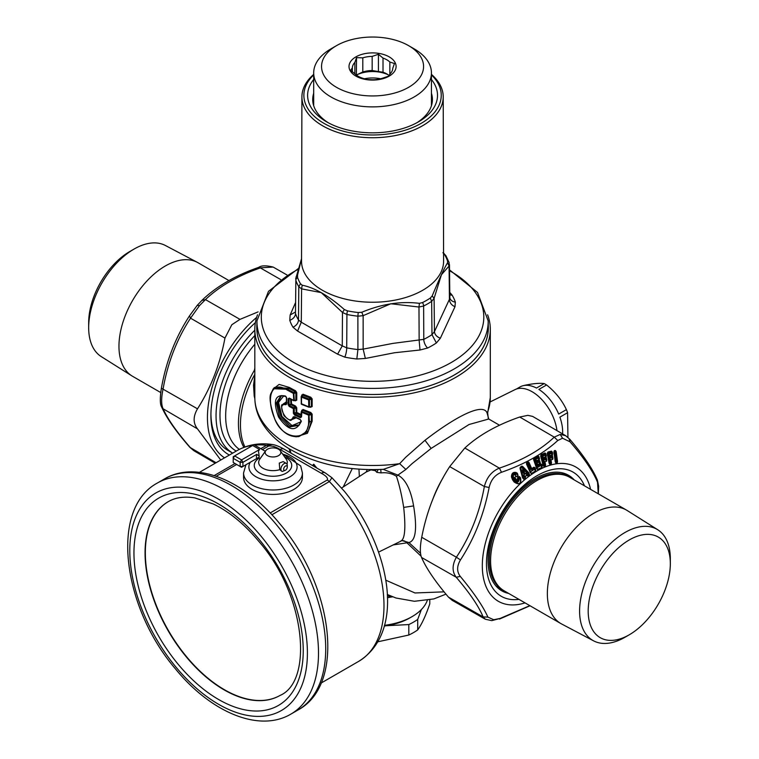 <?xml version="1.0" encoding="UTF-8"?>
<svg xmlns="http://www.w3.org/2000/svg" width="759" height="759" viewBox="0 0 759 759"><rect width="100%" height="100%" fill="white"/><g stroke="black" fill="none" stroke-linecap="round" stroke-linejoin="round"><path stroke-width="1.14" d="M364.168 78.822A24.525 14.165 180 0 1 365.658 78.538A24.525 14.165 180 0 1 380.648 78.756M356.398 75.065A24.525 14.165 180 0 1 365.658 72.124A24.525 14.165 180 0 1 388.228 74.818M356.369 75.046L356.54 57.656L354.861 62.428L354.861 73.794M356.54 57.656L362.802 57.845L362.802 71.972L356.54 74.942M362.802 71.972A20.208 11.67 180 0 1 366.872 70.995A20.208 11.67 180 0 1 372.157 70.53L378.428 71.555L378.428 54.278L372.157 56.394L372.157 70.53M389.86 74.363L389.86 62.029A20.208 11.67 180 0 0 383.01 58.073L383.01 72.2A20.208 11.67 180 0 1 386.853 73.946A20.208 11.67 180 0 1 389.101 75.483M383.01 72.2L378.428 71.555M389.86 62.029L394.452 63.528L392.773 68.291A20.208 11.67 180 0 1 390.259 73.699L388.589 76.156L382.318 78.281A20.208 11.67 180 0 1 378.257 79.259A20.208 11.67 180 0 1 372.963 79.733L366.701 79.543L362.109 78.054A20.208 11.67 180 0 1 355.259 74.097L350.677 70.293L352.356 67.836L352.356 71.782M352.356 67.836A20.208 11.67 180 0 1 354.861 62.428M362.802 57.845A20.208 11.67 180 0 1 366.872 56.868A20.208 11.67 180 0 1 372.157 56.394M383.01 58.073L378.428 54.278M365.933 53.443A23.548 13.596 0 0 0 349.965 70.321A23.548 13.596 0 0 0 379.196 79.534A23.548 13.596 0 0 0 395.154 62.665A23.548 13.596 0 0 0 365.933 53.443M358.201 38.225A51.024 29.459 180 0 1 408.636 45.663A51.024 29.459 180 0 1 386.929 94.752A51.024 29.459 180 0 1 328.685 81.517A51.024 29.459 180 0 1 336.484 45.663A51.024 29.459 180 0 1 358.201 38.225M408.636 45.663L414.186 48.87A58.87 33.984 180 0 1 431.435 72.902A58.87 33.984 180 0 1 389.139 105.51A58.87 33.984 180 0 1 313.695 72.902A58.87 33.984 180 0 1 330.933 48.87L336.484 45.663M328.514 122.892A59.847 34.553 180 0 1 315.137 109.22A59.847 34.553 180 0 1 312.708 99.495A59.847 34.553 180 0 1 313.695 93.262M431.435 93.262A59.847 34.553 180 0 1 432.412 99.495A59.847 34.553 180 0 1 416.615 122.892M313.695 79.486A64.951 37.504 0 0 0 310.241 105.89A64.951 37.504 0 0 0 326.636 121.848A64.951 37.504 0 0 0 418.494 121.848A64.951 37.504 0 0 0 434.888 84.771A64.951 37.504 0 0 0 431.435 79.486M431.435 74.904A68.68 39.648 180 0 1 438.465 84.164A68.68 39.648 180 0 1 391.9 133.375A68.68 39.648 180 0 1 306.655 106.497A68.68 39.648 180 0 1 313.695 74.904M443.218 96.877A70.663 40.796 180 0 0 440.362 85.444A70.663 40.796 180 0 0 431.435 74.373A70.644 40.787 180 0 1 440.343 85.454A70.644 40.787 180 0 1 392.45 136.07A70.644 40.787 180 0 1 304.776 108.414A70.644 40.787 180 0 1 313.695 74.391A70.663 40.796 180 0 0 301.902 96.877L301.541 261.181A71.023 41.005 180 0 0 304.416 272.775A71.023 41.005 180 0 0 382.707 301.816A71.023 41.005 180 0 0 443.588 261.181L443.218 96.877A70.663 40.796 180 0 1 382.659 137.313A70.663 40.796 180 0 1 304.757 108.414A70.663 40.796 180 0 1 301.902 96.877M447.525 260.963A3.928 3.15 161.7 0 1 449.138 262.642L445.988 255.84A3.928 3.027 149 0 0 444.66 254.777A76.327 44.069 180 0 1 445.799 256.836A76.327 44.069 180 0 1 447.525 260.963L447.592 262.728C444.499 267.652 439.357 278.743 432.156 295.982L430.315 298.059A76.327 44.069 180 0 1 422.469 302.585L419.404 303.344C400.752 301.029 381.549 303.998 361.796 312.262L358.22 312.528A76.327 44.069 180 0 1 347.508 310.867L344.377 309.568C328.818 295.839 314.757 287.727 302.205 285.213L300.469 283.714A76.327 44.069 180 0 1 299.321 281.655A76.327 44.069 180 0 1 297.594 277.528L297.537 275.156L301.541 258.734M444.66 254.777L442.924 252.671M449.138 262.642L449.072 266.048L447.592 262.728M361.796 312.262L363.144 315.659L357.878 316.18L357.906 349.557L363.153 349.112L392.963 343.381L423.788 339.368L423.626 306.01A78.092 45.085 0 0 0 431.653 301.38L434.11 298.287L432.156 295.982M422.469 302.585A3.928 2.097 -116.5 0 1 423.626 306.01L418.977 307.025L419.404 303.344M347.508 310.867A3.928 1.053 -78.7 0 0 346.92 314.482L342.47 312.461L344.377 309.568M297.594 277.528A3.928 3.15 -18.3 0 0 295.858 280.365L295.488 313.524L295.858 280.365A78.092 45.085 0 0 0 298.799 286.693L301.598 288.866L302.205 285.213M295.649 278.97L301.541 258.667M296.057 276.931L297.537 275.156M454.992 306.712C451.453 305.146 449.603 302.68 449.432 299.302L449.888 298.154A7.846 6.3 -18.2 0 0 455.343 302.11L454.992 306.712L440.353 338.258C436.757 336.816 434.784 334.605 434.433 331.626L431.975 334.643A78.452 45.293 180 0 1 423.788 339.368A7.846 4.184 63.5 0 0 427.583 348.049L420.012 350.003L419.148 340.449L418.977 307.025L390.819 303.752L363.144 315.659L363.153 349.112L365.364 358.457L394.424 352.764L420.012 350.003M365.364 358.457L356.825 358.998L357.906 349.557A78.452 45.293 180 0 1 346.721 347.831L342.271 345.886L337.584 354.159L344.804 357.138A7.846 2.116 101.4 0 0 346.721 347.831L346.92 314.482A78.092 45.085 0 0 0 357.878 316.18L358.22 312.528M337.584 354.159L297.575 331.066L301.285 322.214L298.496 319.985L298.799 286.693L300.469 283.714M430.315 298.059L431.653 301.38L431.975 334.643L436.387 342.964L440.353 338.258M297.575 331.066L293.002 327.224A84.268 48.652 180 0 1 289.777 320.289A7.846 6.3 161.8 0 0 295.488 313.524A78.452 45.293 180 0 0 298.496 319.985C298.249 323.144 296.418 325.554 293.002 327.224M295.289 312.101L290.137 315.023L289.777 320.289M290.137 315.023L295.384 302.955M449.783 292.405L452.127 295.175A7.846 6.053 -31.1 0 1 449.802 294.701M488.293 326.825A115.738 66.82 180 0 1 405.145 391.777A115.738 66.82 180 0 1 256.827 326.825L256.959 320.839A115.615 66.745 0 0 0 405.116 385.714A115.615 66.745 0 0 0 488.17 320.839L488.293 326.825M488.265 325.203A115.776 66.839 180 0 1 405.154 391.796A115.776 66.839 180 0 1 256.865 325.203M487.61 314.795A117.74 67.978 180 0 1 490.305 329.254A117.74 67.978 180 0 1 405.714 394.481A117.74 67.978 180 0 1 254.825 329.254A117.74 67.978 180 0 1 257.519 314.795M490.305 329.254L490.305 397.507L487.676 412.905L487.136 413.162C483.597 402.441 457.089 415.534 424.983 440.277L405.714 457.279L399.67 463.664L383.447 469.328M310.81 397.242L310.507 398.143L311.342 398.864L312.139 398.864L310.81 397.242L302.983 394.206L301.759 395.686M310.507 406.966L312.139 406.615L308.638 406.796L301.181 403.646A0.787 0.787 0 0 0 301.655 404.367L308.78 407.156L308.638 399.927L301.503 397.137L301.503 404.006M310.81 407.308L310.194 407.08M301.759 414.775L296.75 412.469L296.75 407.849L295.602 406.074L291.437 403.892L291.437 399.538M274.397 387.536L288.894 388.304L295.223 391.691L295.602 390.819L296.75 392.602L295.223 391.691L293.771 392.526L287.775 389.291L273.354 388.722L271.086 393.143C268.942 396.777 270.195 405.458 274.834 419.196C280.934 431.748 288.951 437.545 298.885 436.577L306.522 431.634L309.444 421.871L311.342 421.245L311.342 414.12L310.507 413.399L308.941 414.272L309.444 415.182L312.139 414.12L310.81 412.498L302.983 409.462L302.063 410.505M312.139 414.12L312.139 421.245L307.423 433.294L295.982 436.852M272.974 389.177L279.113 384.415L289.312 387.441L295.602 390.819M294.293 400.316L293.771 400.629L294.293 400.316L293.771 392.526L294.293 393.447L295.858 392.555L295.858 400.173L295.223 400.496L296.75 400.211L293.382 400.268L289.207 398.058L289.606 398.437L288.116 398.674L288.116 404.594L289.606 405.581L289.207 406.444L288.116 404.594M295.602 400.856L295.08 400.6M490.305 397.507A117.74 67.978 180 0 1 487.136 413.162L488.739 419.006L469.053 424.509L431.131 448.427L411.928 463.749L405.866 469.46L397.906 475.115C407.014 479.954 411.444 493.369 413.608 505.921C417.317 528.738 415.742 540.949 408.864 542.533L420.533 553.264M487.676 412.905L488.303 418.645M254.825 370.278L254.825 372.28M254.825 368.049L254.398 370.25A75.549 43.614 120 0 0 243.857 447.355M254.825 385.287L253.534 385.325L254.825 375.506M254.825 329.254L254.825 397.507A117.74 67.978 180 0 0 399.67 463.664L405.866 469.46M301.759 394.974L301.968 395.562L302.642 395.097L301.845 396.245L308.941 399.025L310.507 398.143L302.642 395.097L302.983 394.206M301.408 415.657L296.38 413.351L294.539 415.059L293.382 413.266L300.611 416.805L301.408 415.657M310.81 412.498L310.507 413.399L302.642 410.353L302.983 409.462M293.771 400.629L293.382 393.399L287.367 390.154C271.883 379.842 265.764 396.815 274.284 417.706C281.893 440.618 309.008 442.184 308.638 421.862L309.444 421.871L308.941 414.272L301.845 411.501L302.642 410.353L301.968 410.818M312.139 421.245L311.342 421.245L308.268 431.216L298.885 436.577M290.507 399.035L291.039 404.756L295.223 406.947L293.771 407.782L294.293 408.703L295.858 407.811L295.223 406.947L295.602 406.074M288.116 398.674L289.606 398.437L289.056 398.75L289.056 404.67L291.437 403.892L289.606 405.581L293.771 407.782L293.382 408.646L294.293 408.703L294.293 413.323L295.858 412.422L296.75 412.469L296.38 413.351L295.858 407.811L296.75 407.849M254.825 395.771L254.208 396.084L253.534 385.325M383.219 469.347L397.906 475.115L396.435 476.282C399.386 485.077 401.805 495.447 403.684 507.401C405.904 528.292 404.908 539.507 400.705 541.053M254.208 396.084L254.834 398.627M378.048 469.555L376.862 472.364L381.037 472.914C386.701 472.269 391.834 473.388 396.435 476.282M380.743 469.337L381.037 472.914M311.342 406.606L311.342 398.864L309.444 399.936L308.638 399.927L308.941 399.025L309.444 399.936L309.444 406.805L308.941 407.137L309.444 406.805M401.976 540.598L408.864 542.533L406.938 542.827L421.084 556.186M556.954 430.609A35.531 20.512 -120 0 0 554.174 419.566A35.531 20.512 -120 0 0 515.038 389.614L490.086 401.966M289.065 448.711L290.555 452.867M376.388 469.593L375.259 470.646L376.862 472.364M341.607 488.028L366.18 472.032L370.933 469.887L375.259 470.646M301.845 396.245L301.503 397.137L301.181 396.767L301.285 403.418M308.941 407.137L308.78 407.156A0.787 0.787 0 0 0 309.131 407.194L310.962 407.004M301.845 411.501L301.285 411.795L301.845 411.501L301.503 416.938L301.285 416.34L300.26 417.697L294.539 415.059M301.285 416.34L300.611 416.805M308.638 421.862L308.638 415.173L301.181 412.023L301.162 416.691M293.382 413.266L293.382 408.646L289.207 406.444M385.743 580.17L414.974 592.969L444.091 591.849M401.653 540.702A7.846 5.522 69.5 0 1 406.938 542.827L393.048 544.953M210.926 414.158A82.029 47.362 120 0 0 227.899 450.362L232.7 453.132A82.029 47.362 -60 0 1 246.239 339.567A82.029 47.362 -60 0 1 254.825 330.203M289.672 449.091L291.058 453.161M343.248 486.936L352.28 468.578M316.873 468.066L313.685 464.214L312.49 465.476M358.941 469.157L359.349 476.206M367.252 469.565L366.18 472.032M301.503 416.938L300.26 417.697M286.968 402.744L286.124 403.835L286.627 404.016L286.504 403.475L282.709 404.623C280.839 404.101 281.276 407.811 284.027 415.742C288.562 419.831 291.001 421.217 291.333 419.926L294.653 417.004L293.164 416.976L294.283 416.634L300.109 419.338L301.314 421.34C295.849 432.364 288.268 430.951 278.591 417.099C272.699 401.037 274.967 394.016 285.403 396.037L286.504 397.431M286.627 397.982L286.627 404.016L285.839 404.746C274.824 402.327 288.809 428.228 293.164 416.976M562.599 433.911A35.322 20.389 -120 0 0 559.886 417.146L567.59 412.697L567.931 437.364M566.404 409.623L558.69 414.072A35.322 20.389 -120 0 0 538.871 389.424L546.584 384.965C555.351 391.938 561.964 400.154 566.404 409.623A35.322 20.389 60 0 1 567.315 411.919A35.322 20.389 60 0 1 567.59 412.697M524.175 385.477L524.384 385.363C533.15 383.523 539.763 382.934 544.203 383.589L536.49 388.048A35.322 20.389 -120 0 0 520.019 386.948L516.376 389.054M387.346 595.967L392.023 596.574M313.685 464.214L312.556 465.571L313.182 465.21L314.283 466.567M314.454 464.878L313.182 465.21M301.105 420.657L301.314 421.34L301.105 420.657M286.124 403.835L285.839 404.746M285.906 396.464L285.403 396.037L285.906 396.464M301.038 421.055L298.97 425.363L289.217 427.032L279.587 416.976L276.323 402.982L280.906 395.695L285.488 396.293M544.203 383.589A35.322 20.389 60 0 1 545.389 384.244A35.322 20.389 60 0 1 546.584 384.965M255.385 322.622A85.359 49.288 120 0 0 242.33 336.228A85.359 49.288 120 0 0 210.907 415.534A85.359 49.288 120 0 0 229.379 455.049M294.056 417.175L295.526 416.976M295.346 417.441L291.333 419.926M282.709 404.623L283.638 403.579L286.399 402.64M299.34 424.917L290.023 425.894L280.858 416.349L277.481 403.114L281.513 395.61M427.308 600.397A55.929 32.286 180 0 1 412.109 616.612A55.929 32.286 180 0 1 388.304 624.771A55.929 32.286 180 0 1 384.452 625.331M256.627 317.404A90.264 52.115 120 0 0 240.669 333.675A90.264 52.115 120 0 0 224.522 457.857M296.152 417.82L291.02 419.974M282.718 404.613L286.399 401.701M300.792 421.862L292.035 425.619L281.978 416.454L278.544 402.441L283.771 395.809M598.253 493.786L597.39 480.077C592.627 468.863 583.415 455.248 569.753 439.224L565.616 435.675L560.218 434.433L554.25 437.137L519.725 417.023L527.866 415.353L532.638 416.397L565.825 435.799M485.314 619.221L483.122 616.915L487.904 617.124L493.72 619.742L500.153 618.424L491.794 620.634L485.314 619.221L452.155 600.312L448.465 597.134C435.163 581.441 426.188 568.206 421.539 557.448C419.879 553.264 419.945 546.546 421.729 537.277C426.729 511.224 436.055 487.667 449.698 466.595L464.831 448.019C478.825 435.173 497.117 424.841 519.725 417.023M384.263 626.023A52.978 30.588 0 0 0 386.265 625.739A52.978 30.588 0 0 0 387.479 625.539A52.978 30.588 0 0 0 410.031 617.817L412.109 616.612M384.253 626.071L386.265 625.739A52.978 30.588 0 0 0 386.274 625.739A52.978 30.588 0 0 0 386.284 625.729L408.807 624.562L408.807 635.036A57.893 33.424 0 0 0 417.706 629.894C421.729 624.344 425.752 615.672 429.774 603.879L429.774 599.923M216.068 462.734L189.883 447.336L193.887 450.723L190.547 447.829C176.856 432.156 167.711 419.139 163.1 408.778C161.174 404.604 161.174 397.982 163.1 388.902C167.711 362.688 176.856 339.102 190.547 318.163L199.475 305.64L205.461 299.606L239.986 319.368L231.827 324.729L224.949 338.087C220.091 364.149 210.936 387.726 197.501 408.826C193.023 416.501 193.023 423.19 197.501 428.882L220.746 460.039M239.986 319.368L258.098 311.883M501.528 472.269C495.01 474.859 490.874 479.935 489.128 487.487L484.356 486.538C486.68 477.496 491.68 471.358 499.365 468.123L501.528 472.269C524.83 464.119 543.586 453.531 557.78 440.505L562.552 438.237L570.028 441.814L569.07 438.711M460.466 559.924C456.757 566.176 456.7 571.679 460.315 576.451L456.197 577.219C452.013 571.622 452.079 564.962 456.387 557.229L460.466 559.924C474.432 538.397 483.986 514.251 489.128 487.487M421.397 609.524L417.706 619.42A57.893 33.424 180 0 1 408.807 624.562M417.706 619.42L417.706 629.894M377.821 641.801L408.807 635.036M286.987 274.957L273.145 267.064L258.164 267.955M500.153 618.424L529.848 605.654M597.618 482.487C593.121 471.377 583.927 457.81 570.028 441.814M464.831 448.019L499.365 468.123C522.211 460.457 540.503 450.125 554.25 437.137L557.78 440.505M460.315 576.451C473.92 592.826 483.113 606.384 487.904 617.124M197.501 428.882L163.1 408.778L161.724 407.175C166.657 418.143 176.041 431.529 189.883 447.336M197.501 408.826L161.458 388.257M224.949 338.087L190.547 318.163L189.475 315.896C175.452 337.385 166.088 361.521 161.373 388.304C159.855 398.238 159.978 404.528 161.724 407.175M280.612 279.511L260.356 267.918C237.501 275.868 219.209 286.437 205.461 299.606L201.913 300.431M551.233 464.062L551.489 462.677L551.233 464.062L549.848 464.385L549.089 463.199L547.248 453.465L547.97 452.013L551.3 451.188L551.138 451.757A0.787 0.569 -104.7 0 0 550.93 452.516L547.6 453.351L549.288 462.25L550.36 462.013L549.772 462.136L549.241 459.309L549.82 459.186L551.053 462.762L550.522 459.945L552.742 459.394L552.685 456.406L551.67 455.391L552.419 454.926L550.047 455.466L548.729 453.835L548.624 456.055L549.421 457.013L551.157 456.747L551.29 457.478L549.497 457.924L549.241 459.309M552.505 455.163L552.457 452.174L551.3 451.188M551.489 462.677L550.958 459.85L552.742 459.394M545.389 466.007L545.579 464.574L545.389 466.007L543.966 466.519L543.112 465.428L540.626 455.903L541.044 454.983M546.195 456.88L545.968 453.873L545.057 453L540.977 454.556L543.311 464.356L544.393 463.996L543.805 464.176L543.083 461.406L543.672 461.235L545.133 464.707L544.412 461.937L546.679 461.102L546.452 458.094L545.332 457.222L546.195 456.88L543.662 457.525L542.23 455.979L542.258 458.218L543.15 459.072L544.934 458.569L545.114 459.28L543.283 459.982L543.083 461.406M545.579 464.574L544.858 461.804L546.679 461.102M536.717 468.645L533.748 459.271L534.146 457.772L537.96 455.903L538.956 456.643L539.383 459.631L538.51 460.096L539.725 460.817L540.275 463.702L541.622 464.394L542.125 465.865L542.049 467.383L537.685 469.622L536.717 468.645L533.549 459.423L533.975 458.379M557.229 462.895L555.911 463.075L555.246 461.842L553.89 451.918L554.345 450.694L554.042 451.899L554.905 451.083A0.787 0.588 -97.9 0 0 554.639 451.852L555.512 461.292A0.787 0.588 82.3 0 1 555.408 460.969L557.229 462.895L557.533 461.529L556.186 451.605L555.427 450.542L554.914 451.083L555.427 450.542M555.114 450.504L554.345 450.694M526.461 463.891L530.323 472.705L531.385 473.569L535.74 470.751L535.114 467.81L534.042 467.202L531.689 468.569L528.938 462.316L527.837 461.709L526.67 462.449L526.461 463.891L530.664 471.69L526.955 463.322L527.467 463.009L530.209 469.271L531.262 468.777L528.511 462.525L528.027 462.734L530.778 468.996L531.945 468.967L531.936 469.641L530.209 469.271M522.571 477.838L520.105 467.516L521.338 466.311L522.647 466.406L528.881 472.838L529.526 474.821L528.093 475.997L526.803 475.324L525.342 476.472L525.361 478.161L523.862 479.308L522.571 477.838L520.048 468.464L520.494 467.487M516.832 480.058L516.509 480.57L516.101 480.086L517.714 479.223L517.467 478.198L519.336 476.491L520.513 477.753C521.632 484.052 519.498 485.466 514.118 481.993L512.496 479.697L511.746 476.87L512.79 473.616L511.452 476.965L512.496 479.697M515.816 476.367C518.122 477.468 518.625 476.434 517.325 473.255L516.129 472.515C513.084 471.88 511.528 473.36 511.452 476.965L512.799 478.502C511.642 474.66 512.742 473.218 516.101 474.185L516.926 473.654C518.331 476.282 517.999 477.079 515.94 476.054L514.479 477.791L515.816 476.367L515.579 475.181L516.623 473.654L515.778 473.028L512.648 473.768M549.848 464.385L549.089 463.199L547.41 453.408L547.808 452.582L551.328 451.766L552.305 453.825L552.419 454.926L551.176 453.569L548.842 454.157L549.042 455.096L548.463 455.22M549.26 463.142L547.248 453.465L547.637 452.677M551.148 463.825L549.772 464.147L549.393 462.573L551.148 463.825M550.958 459.85L549.611 458.246L550.958 459.85M552.988 457.971L552.656 459.157L551.404 457.791L549.497 457.924M552.685 456.406L551.556 455.988A0.787 0.55 -76.5 0 0 551.157 456.747L551.746 456.624L552.533 458.066L551.167 455.191M551.869 455.419L551.556 455.988L551.831 455.419M552.751 453.73L551.328 451.766L551.641 451.197M552.457 452.174L548.729 453.835M543.112 465.428L540.806 455.798L541.186 454.897L541.034 455.637L544.45 454.337L544.63 455.058L542.23 455.979M540.626 455.903L543.966 466.519M545.285 465.77L543.871 466.282L543.435 464.669L545.285 465.77M544.858 461.804L543.406 460.296L544.858 461.804M546.85 459.631L546.575 460.865L545.247 459.593L543.283 459.982M546.452 458.094L545.256 457.8A0.787 0.531 -84.6 0 0 544.934 458.569L545.522 458.389L546.404 459.764L545.541 457.231M545.512 457.222L544.801 457.867L544.81 457.079M546.366 455.4L546.091 456.643L544.763 455.362L542.362 456.292L542.628 457.231L542.04 457.402M545.968 453.873L544.592 453.597A0.787 0.531 -111.6 0 0 544.45 454.337L545.038 454.157L545.911 455.533L545.057 453M533.549 459.423L533.909 458.445L537.685 469.622M542.049 467.383L537.571 469.394L537.059 467.753L540.958 465.438L536.907 467.449L534.004 459.015L534.089 458.303L537.543 456.529A0.787 0.484 -118 0 0 537.467 457.241L533.748 459.271M542.125 465.865L540.351 464.233A0.787 0.503 -98.1 0 0 540.123 464.982L537.742 466.045L536.765 465.305L536.604 463.066L538.463 462.098L538.226 461.415A0.787 0.503 -92.4 0 1 538.492 460.647L538.397 459.869L539.383 459.631M541.622 464.394L540.123 464.982L541.926 467.155L540.626 463.654M540.237 462.307L540.142 464.261L540.522 463.664M539.725 460.817L538.51 460.647L538.729 460.077M539.791 462.487L539.279 460.998L538.814 461.178L539.791 462.487M537.96 460.02L538.349 460.666L538.397 459.869L536.803 460.628L535.275 459.186L535.437 461.434L536.414 462.165L538.814 461.178L538.691 460.077M539.469 458.123L539.26 459.413L537.856 458.227L535.427 459.489L535.74 460.419L535.161 460.647M538.956 456.643L537.543 456.529L537.6 455.998M539.023 458.303L538.055 457.003L539.023 458.303M537.96 455.903L537.704 457.924L535.275 459.186M555.835 462.838L554.042 451.899L555.398 461.823L555.835 462.838L555.512 461.292L556.461 460.827L557.097 461.586L557.153 462.658L555.911 463.075M557.533 461.529L555.74 451.662L555.095 451.102L556.461 460.827L555.882 460.912L554.639 451.852L556.186 451.605M530.323 472.705L526.67 463.692M531.385 473.569L535.74 470.751M535.114 467.81L534.241 468.227L534.127 469.46L530.228 471.662L531.253 473.341L530.664 471.69L534.127 469.46L535.607 470.533L534.678 468.028L533.881 467.762L531.936 469.641M535.731 469.214L533.947 469.166L534.042 467.202M528.938 462.316L527.676 462.269L527.467 463.009L527.477 462.335L526.689 463.588L526.793 462.829M520.048 468.464L520.541 467.449L523.046 477.022L524.061 476.472L523.568 476.624L523.881 475.808L525.152 477.259L525.2 476.272L523.738 475.219L524.972 476.595L526.651 475.115L527.951 475.798L529.526 474.821M523.862 479.308L522.828 477.686L520.294 468.312M525.361 478.161L523.719 479.1L523.236 477.307L523.757 476.899L525.219 477.961L525.522 477.136M523.549 474.935L525.645 473.274L526.936 475.039L525.845 473.55L523.549 474.935L523.387 475.959M527.249 475.779L527.135 474.233L526.329 473.872L526.765 474.328L527.429 473.54L528.093 475.997M528.881 472.838L528.454 473.227L529.384 474.612L527.628 473.815L528.454 473.227L522.22 466.785L521.395 466.776L521.461 467.383L527.429 473.54L528.008 473.028L521.708 466.652L521.898 466.102M522.647 466.406L520.285 468.246M519.336 476.491L518.985 477.003L520.124 477.923C521.348 483.863 519.412 485.115 514.317 481.699L512.695 479.403L514.147 481.187C517.562 483.379 519.251 482.202 519.213 477.658L520.513 477.753M514.118 481.993L514.422 480.789C517.496 482.895 518.928 481.927 518.71 477.876L517.904 478.739L517.752 478.132L517.619 480.362L514.906 480.343C517.259 481.993 518.35 481.272 518.15 478.179M518.71 477.876L518.985 477.003L518.084 477.193L517.78 478.35M518.985 477.003L517.752 478.132L517.999 479.157L517.828 478.464M517.999 479.157L517.666 480.314M516.101 480.086L513.796 477.686L516.101 480.086M517.325 473.255L515.778 473.028L516.129 472.515M574.212 479.906A66.716 38.519 120 0 0 568.557 475.286A66.716 38.519 120 0 0 558.273 472.231A66.716 38.519 120 0 0 497.591 521.888A66.716 38.519 120 0 0 501.841 590.853A66.716 38.519 120 0 0 508.672 593.434M551.404 457.791L551.888 457.354L551.404 457.791M551.176 453.569L551.66 453.123L551.176 453.569M545.247 459.593L545.712 459.1L545.247 459.593M544.763 455.362L545.228 454.869L544.763 455.362M539.867 463.597L540.142 464.261L539.981 463.54L538.131 464.499L536.604 463.066M536.499 464.517L537.808 464.897L536.755 463.369L538.463 462.098A0.787 0.484 62.2 0 0 538.624 462.402L539.981 463.54L539.905 465.03M537.856 458.227L538.292 457.696L537.856 458.227M531.528 469.128L531.689 468.569L531.528 469.128M522.704 477.231L523.236 477.307L522.704 477.231M514.906 480.343L513.274 478.047L513.796 477.686C512.761 475.238 513.359 474.403 515.579 475.181L516.101 474.185M500.048 588.453A66.716 38.519 -60 0 1 497.809 587.874M548.624 456.055L549.829 456.273L549.042 455.096L549.203 455.931L550.047 455.466L549.421 457.013M542.258 458.218L543.491 458.322L542.628 457.231L542.837 458.038L543.662 457.525L543.15 459.072M535.437 461.434L536.698 461.415L535.74 460.419L536.006 461.206L536.803 460.628L536.414 462.165M525.645 473.274L526.49 473.502M522.173 471.519L523.615 473.512L524.526 472.791L523.53 470.447C522.296 469.394 521.841 469.755 522.173 471.519L522.676 471.358C522.04 469.812 522.268 469.631 523.359 470.827L523.53 470.447M512.799 478.502L514.422 480.789M513.274 478.047C512.363 475.087 513.179 473.995 515.74 474.764M563.975 473.284A66.716 38.519 -60 0 1 565.588 474.935M539.858 465.058L539.924 464.356L536.765 465.305M538.122 465.96L538.131 464.499L537.742 466.045M522.515 472.762L523.017 472.61L522.676 471.358L523.767 472.876L523.017 472.61L524.089 471.851L523.359 470.827L524.194 471.681L523.615 473.512M524.526 472.791L524.222 472.515A0.787 0.702 30.9 0 0 524.089 471.851L524.365 471.301M569.06 476.946A65.54 37.836 120 0 0 568.425 476.567A65.54 37.836 120 0 0 513.435 499.194A65.54 37.836 120 0 0 502.885 590.094A65.54 37.836 120 0 0 503.53 590.445M331.949 477.734L329.359 481.576A121.668 70.245 60 0 1 339.207 492.572A121.668 70.245 60 0 1 358.798 661.298C406.966 631.165 389.576 546.489 344.292 491.196L331.968 477.753L325.25 472.904L284.084 449.138C279.113 446.368 275.128 444.812 272.139 444.489L266.57 445.324A121.668 70.245 60 0 0 254.616 445.106M325.25 472.904A7.846 4.535 -60 0 0 321.323 473.284L280.156 449.527A7.846 4.535 -60 0 1 284.084 449.138M302.424 477.43A29.43 16.992 180 0 1 277.177 494.251A29.43 16.992 180 0 1 244.749 482.212A29.43 16.992 180 0 1 243.554 477.43L243.554 472.99A29.43 16.992 180 0 0 244.749 477.772A29.43 16.992 180 0 0 277.177 489.811A29.43 16.992 180 0 0 302.424 472.99L302.424 477.43M657.749 529.754L627.181 510.513A65.54 37.836 120 0 0 626.469 510.076L569.705 477.307A65.54 37.836 120 0 0 514.716 499.934A65.54 37.836 120 0 0 504.166 590.834L560.929 623.604A65.54 37.836 120 0 0 561.66 624.002L593.604 640.852A64.164 37.039 -60 0 1 585.151 582.76A64.164 37.039 -60 0 1 657.749 529.754A64.164 37.039 -60 0 1 670.33 558.7L670.33 563.662A58.082 33.538 -60 0 1 665.301 589.297A58.082 33.538 -60 0 1 629.258 634.799A58.082 33.538 -60 0 1 593.215 585.445A58.082 33.538 -60 0 1 639.42 535.56A58.082 33.538 -60 0 1 670.33 563.662M626.469 510.076A65.54 37.836 120 0 0 571.48 532.704A65.54 37.836 120 0 0 553.026 564.668A65.54 37.836 120 0 0 560.929 623.604M160.709 392.536L132.531 376.274A65.54 37.836 -60 0 1 131.819 375.838A65.54 37.836 -60 0 1 124.637 368.646A65.54 37.836 -60 0 1 132.531 300.592A65.54 37.836 -60 0 1 187.52 259.72A65.54 37.836 -60 0 1 197.34 262.348A65.54 37.836 -60 0 1 198.071 262.747L228.971 280.583M629.258 634.799L624.961 637.275A64.164 37.039 -60 0 1 593.604 640.852M197.34 262.348L165.396 245.499A64.164 37.039 120 0 0 134.039 249.075A64.164 37.039 120 0 0 88.67 327.651A64.164 37.039 120 0 0 94.22 349.557A64.164 37.039 120 0 0 101.251 356.597L131.819 375.838M134.039 249.075L129.742 251.552A58.082 33.538 120 0 0 88.67 322.689L88.67 327.651M281.674 471.13L279.748 469.669A14.326 8.273 180 0 1 259.246 464.707A14.326 8.273 180 0 1 259.72 459.261L265.716 450.732A7.846 4.535 180 0 1 272.993 447.905A7.846 4.535 180 0 1 280.261 450.732A7.846 4.535 180 0 1 280.526 451.159A7.846 4.535 180 0 1 275.204 456.785A7.846 4.535 180 0 1 265.46 453.711A7.846 4.535 180 0 1 265.716 450.732M287.281 467.098L287.281 465.495A4.516 2.609 120 0 0 286.352 463.426A4.516 2.609 120 0 0 282.557 464.982A4.516 2.609 120 0 0 281.836 471.244A4.516 2.609 120 0 0 282.386 471.434L285.479 470.219A2.552 1.471 120 0 0 286.342 469.46A2.552 1.471 120 0 0 287.281 467.098A2.552 1.471 120 0 0 284.616 466.804A2.552 1.471 120 0 0 283.733 469.66A2.552 1.471 120 0 0 285.479 470.219M265.327 451.292L254.436 445.002A4.516 2.609 120 0 0 252.178 445.22A4.516 2.609 120 0 0 250.65 446.558A4.516 2.609 120 0 0 250.508 446.728M252.576 445.533L233.222 456.709L233.222 458.313L234.607 455.912L241.552 459.916L259.587 449.499L258.449 451.064L259.198 456.131A4.516 2.609 120 0 0 259.198 457.098L258.269 457.639L260.109 458.702M286.352 463.426L283.192 461.605L279.284 463.094L279.748 469.669M252.178 445.22L250.793 446.026A2.552 1.471 120 0 0 249.929 446.776A2.552 1.471 120 0 0 249.569 447.269M256.77 458.502A6.48 3.738 -60 0 1 256.77 454.337L242.937 462.316L241.552 459.916L240.157 462.316L233.222 458.313L233.222 462.478L240.157 466.481L242.937 466.481L259.198 457.098M256.77 454.337L259.198 456.131M241.552 467.288L242.937 466.481L242.937 462.316L240.157 462.316L240.157 466.481L241.552 467.288M280.204 695.348A111.848 64.581 60 0 1 224.427 689.722A111.848 64.581 60 0 1 186.505 656.649A111.848 64.581 60 0 1 168.356 501.614M434.11 298.287L441.453 274.701L449.072 266.048L449.432 299.302L434.433 331.626L434.11 298.287M342.47 312.461L321.247 292.604L301.598 288.866L301.285 322.214L342.271 345.886L342.47 312.461M452.127 295.175A84.268 48.652 180 0 1 455.343 302.11M436.387 342.964A84.268 48.652 180 0 1 427.583 348.049M356.825 358.998A84.268 48.652 180 0 1 344.804 357.138M449.546 270.735A111.25 64.23 180 0 1 403.883 378.732A111.25 64.23 180 0 1 275.356 348.343A111.25 64.23 180 0 1 298.344 269.255M312.139 398.864L312.139 406.615M301.759 410.23L301.759 410.942M296.75 392.602L296.75 400.211M424.983 440.277L431.131 448.427M287.367 390.154L289.312 387.441M443.114 477.667A75.549 43.614 120 0 0 432.507 500.058M254.825 344.263A75.549 43.614 120 0 0 253.478 345.857A75.549 43.614 120 0 0 239.351 449.375M254.825 374.301A75.786 43.756 120 0 0 247.007 391.321A75.786 43.756 120 0 0 244.929 446.956M289.056 398.75L290.507 398.617M413.608 505.921L403.684 507.401M254.825 335.573A78.49 45.322 120 0 0 248.876 342.243A78.49 45.322 120 0 0 236.229 451.093M301.285 396.549L301.181 396.767A0.787 0.787 0 0 1 301.323 396.321L302.073 395.335M302.073 410.591L301.323 411.577A0.787 0.787 0 0 0 301.181 412.023L301.285 411.795M370.269 469.622L369.548 470.352M313.087 465.884L313.609 465.523L314.482 466.681M389.965 597.248A55.929 32.286 180 0 1 388.304 597.542A55.929 32.286 180 0 1 387.403 597.694M421.539 557.448L456.197 577.219C469.755 593.064 478.73 606.289 483.122 616.915L448.465 597.134M421.729 537.277L456.387 557.229C470.286 536.3 479.612 512.742 484.356 486.538L449.698 466.595M560.218 434.433L562.552 438.237M199.475 305.64L197.217 305.365L189.475 315.896M525.048 602.883A77.513 44.753 -60 0 1 510.323 604.857A77.513 44.753 -60 0 1 489.318 530.826A77.513 44.753 -60 0 1 563.928 463.502A77.513 44.753 -60 0 1 590.587 489.365M516.5 479.811L514.877 477.515M518.947 599.363A71.716 41.403 -60 0 1 512.363 599.591A71.716 41.403 -60 0 1 492.933 531.101A71.716 41.403 -60 0 1 561.964 468.806A71.716 41.403 -60 0 1 584.487 485.845M547.97 452.013L547.808 452.582M544.706 453.047L541.006 455.021M541.3 454.347L541.186 454.897M534.146 457.772L534.089 458.303M554.639 450.561L553.975 451.937M533.672 467.335L531.955 468.464M526.974 462.155L526.964 462.658M521.338 466.311L520.323 467.753M549.782 457.032L549.981 456.273L551.1 455.988L550.901 456.747M543.51 459.034L544.801 457.867L544.658 458.597M536.793 462.079L536.86 461.377L538.027 460.779L537.951 461.481M199.408 472.354L237.14 450.571A121.668 70.245 60 0 1 251.751 445.467M271.883 514.763L329.359 481.576L327.338 479.963L270.176 512.961M321.323 473.284C326.076 475.827 328.087 478.056 327.338 479.963M214.161 475.589L235.043 463.531M260.783 448.664L266.57 445.324L268.601 446.055C271.902 445.618 275.754 446.776 280.156 449.527M216.249 476.272L236.685 464.48M262.424 449.613L268.601 446.055M164.646 478.834A133.442 77.038 60 0 1 276.599 524.896A133.442 77.038 60 0 1 298.078 709.95C346.142 684.22 332.85 585.625 279.986 523.976C244.958 480.969 196.628 459.935 164.646 478.834L157.426 482.999A133.442 77.038 60 0 1 269.388 529.061A133.442 77.038 60 0 1 290.868 714.115L298.078 709.95M282.69 454.186A24.108 13.918 180 0 1 296.124 462.999A24.108 13.918 0 0 1 279.777 480.276A24.108 13.918 0 0 1 249.863 470.836A24.108 13.918 180 0 1 250.29 462.24M284.653 456.965A18.738 10.816 180 0 1 290.972 462.392A18.738 10.816 180 0 1 278.268 475.817A18.738 10.816 180 0 1 255.015 468.483A18.738 10.816 180 0 1 259.151 458.142M176.022 667.17A125.586 72.513 60 0 1 140.662 507.61A125.586 72.513 60 0 1 261.172 536.347A125.586 72.513 60 0 1 296.532 695.918A125.586 72.513 60 0 1 176.022 667.17M280.261 450.732L286.266 459.261A14.326 8.273 180 0 1 286.731 460.049A14.326 8.273 180 0 1 286.987 464.119M178.023 664.106A119.704 69.107 60 0 1 144.314 512.021A119.704 69.107 60 0 1 259.18 539.421A119.704 69.107 60 0 1 292.879 691.506A119.704 69.107 60 0 1 178.023 664.106M252.652 445.495L259.587 449.499M186.23 656.81A111.848 64.581 60 0 1 168.223 501.69C175.424 497.468 184.266 496.196 194.759 497.885L213.222 503.938C229.085 511.538 244.237 523.957 258.677 541.214C305.849 594.8 313.458 681.259 280.071 695.424A111.848 64.581 60 0 1 186.23 656.81M313.695 72.902L313.695 105.729M431.435 72.902L431.435 105.729M445.988 255.84L443.398 252.842M449.47 264.587L449.84 297.775M449.537 269.881L477.515 292.443L488.17 320.839M298.629 268.325L268.487 291.333L256.959 320.839M383.731 469.318C347.309 471.007 315.867 464.204 289.397 448.92C276.409 441.093 266.855 431.615 260.754 420.467C256.836 413.133 254.863 405.486 254.825 397.507M295.441 400.496L293.97 400.705A0.787 0.787 0 0 1 293.553 400.629L289.264 398.371M488.739 419.006L499.545 425.249M273.344 388.722L274.407 387.517M402.023 540.588L378.599 552.106M516.167 472.534L515.788 473.028M445.969 594.145L433.844 598.927L414.405 601.28L395.97 598.007L387.27 594.468M387.403 597.58L392.688 596.83M294.302 416.947L300.26 419.699L301.01 420.847L298.97 425.363M280.953 395.686L285.669 396.445L286.399 397.659L286.409 403.779M193.887 450.723L215.252 463.208M499.507 619.059L530.029 605.758M597.39 480.077L598.652 486.253L598.348 493.843M273.145 267.064C266.143 265.356 261.352 265.441 258.781 267.339C235.451 275.441 216.609 286.333 202.264 300.023L197.217 305.365M547.419 453.408L547.647 452.668M561.736 472.705L568.425 476.567M496.196 586.223L502.885 590.094M237.14 450.571C247.643 444.689 259.312 442.658 272.139 444.489M321.066 683.081L358.798 661.298M302.424 472.99L300.697 465.931L282.329 453.673M245.935 464.755L243.554 472.99M290.868 714.115C258.876 733.004 210.547 711.97 175.528 668.973C122.654 607.323 109.372 508.729 157.426 482.999M281.304 470.941L281.836 471.244"/></g></svg>
